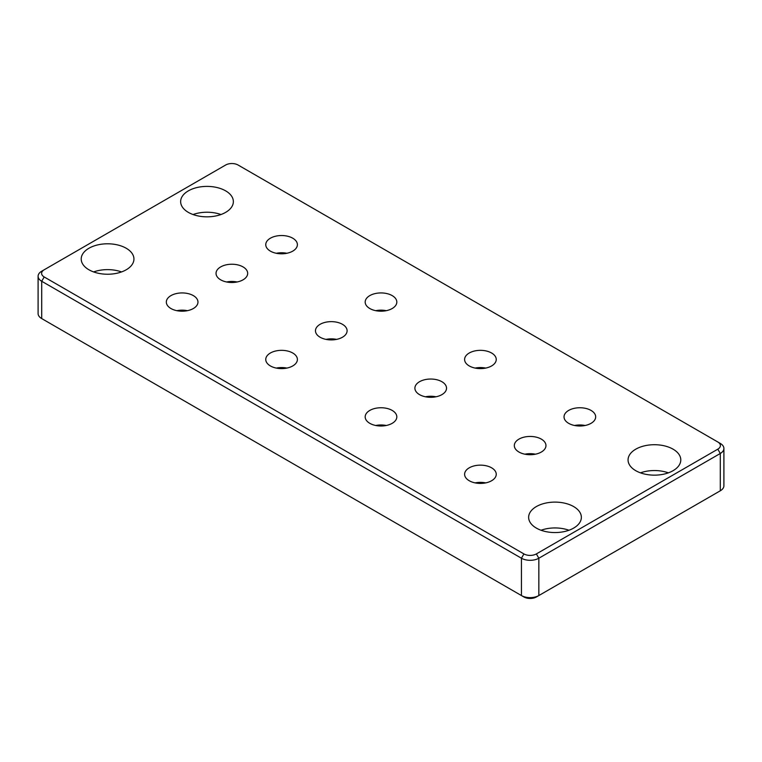 <?xml version="1.0" encoding="UTF-8"?>
<svg xmlns="http://www.w3.org/2000/svg" width="762" height="762" viewBox="0 0 762 762"><rect width="100%" height="100%" fill="white"/><g stroke="black" fill="none" stroke-linecap="round" stroke-linejoin="round"><path stroke-width="1.14" d="M668.379 472.85A26.365 15.221 0 0 0 640.471 472.85M635.784 470.697A26.365 15.221 180 0 1 628.059 459.934A26.365 15.221 180 0 1 654.425 444.713A26.365 15.221 180 0 1 680.79 459.934A26.365 15.221 180 0 1 664.512 473.993A26.365 15.221 180 0 1 635.784 470.697M536.353 528.095A26.365 15.221 180 0 1 528.638 517.331A26.365 15.221 180 0 1 555.003 502.11A26.365 15.221 180 0 1 581.358 517.331A26.365 15.221 180 0 1 565.09 531.4A26.365 15.221 180 0 1 536.353 528.095M568.947 530.247A26.365 15.221 0 0 0 541.049 530.247M375.723 425.491A15.821 9.134 180 0 1 386.277 425.491M369.818 423.339A15.821 9.134 180 0 1 365.179 416.881A15.821 9.134 180 0 1 381 407.746A15.821 9.134 180 0 1 396.821 416.881A15.821 9.134 180 0 1 387.048 425.31A15.821 9.134 180 0 1 369.818 423.339M475.155 368.084A15.821 9.134 180 0 1 485.699 368.084M469.24 365.931A15.821 9.134 180 0 1 464.61 359.474A15.821 9.134 180 0 1 480.431 350.339A15.821 9.134 180 0 1 496.243 359.474A15.821 9.134 180 0 1 486.48 367.913A15.821 9.134 180 0 1 469.24 365.931M419.529 394.63A15.821 9.134 180 0 1 414.899 388.172A15.821 9.134 180 0 1 430.711 379.038A15.821 9.134 180 0 1 446.532 388.172A15.821 9.134 180 0 1 436.769 396.611A15.821 9.134 180 0 1 419.529 394.63M425.444 396.783A15.821 9.134 180 0 1 435.988 396.783M276.301 368.084A15.821 9.134 180 0 1 286.845 368.084M270.386 365.931A15.821 9.134 180 0 1 265.757 359.474A15.821 9.134 180 0 1 281.578 350.339A15.821 9.134 180 0 1 297.39 359.474A15.821 9.134 180 0 1 287.626 367.913A15.821 9.134 180 0 1 270.386 365.931M375.723 310.677A15.821 9.134 180 0 1 386.277 310.677M369.818 308.524A15.821 9.134 180 0 1 365.179 302.066A15.821 9.134 180 0 1 381 292.932A15.821 9.134 180 0 1 396.821 302.066A15.821 9.134 180 0 1 387.048 310.505A15.821 9.134 180 0 1 369.818 308.524M320.097 337.233A15.821 9.134 180 0 1 315.468 330.775A15.821 9.134 180 0 1 331.289 321.64A15.821 9.134 180 0 1 347.101 330.775A15.821 9.134 180 0 1 337.337 339.214A15.821 9.134 180 0 1 320.097 337.233M326.012 339.385A15.821 9.134 180 0 1 336.556 339.385M475.155 482.889A15.821 9.134 180 0 1 485.699 482.889M469.24 480.736A15.821 9.134 180 0 1 464.61 474.278A15.821 9.134 180 0 1 480.431 465.144A15.821 9.134 180 0 1 496.243 474.278A15.821 9.134 180 0 1 486.48 482.717A15.821 9.134 180 0 1 469.24 480.736M574.586 425.491A15.821 9.134 180 0 1 585.13 425.491M568.671 423.339A15.821 9.134 180 0 1 564.032 416.881A15.821 9.134 180 0 1 579.853 407.746A15.821 9.134 180 0 1 595.674 416.881A15.821 9.134 180 0 1 585.911 425.31A15.821 9.134 180 0 1 568.671 423.339M518.96 452.037A15.821 9.134 180 0 1 514.321 445.579A15.821 9.134 180 0 1 530.142 436.445A15.821 9.134 180 0 1 545.963 445.579A15.821 9.134 180 0 1 536.191 454.019A15.821 9.134 180 0 1 518.96 452.037M524.866 454.19A15.821 9.134 180 0 1 535.41 454.19M44.167 319.992A8.792 5.077 0 0 0 44.186 320.011L41.7 318.573A12.306 7.106 180 0 1 38.1 313.553L38.1 276.235A12.306 7.106 0 0 0 41.7 281.264L521.437 558.232A12.306 7.106 0 0 0 538.839 558.232L720.3 453.476A12.306 7.106 0 0 0 723.9 448.447A12.306 7.106 0 0 0 720.3 443.427L717.814 441.989A8.792 5.077 180 0 1 717.814 449.17L536.353 553.926A8.792 5.077 180 0 1 523.923 553.926L44.186 276.958A8.792 5.077 180 0 1 44.186 269.777L225.647 165.021A8.792 5.077 180 0 1 238.077 165.021L717.814 441.989M44.186 320.011L41.7 318.573L41.7 281.264L44.186 276.958M523.923 596.979L521.437 595.551L523.923 596.979A8.792 5.077 0 0 0 536.353 596.979L538.839 595.551A12.306 7.106 180 0 1 521.437 595.551L41.7 318.573M723.9 448.447L723.9 485.765A12.306 7.106 180 0 1 720.3 490.785L717.814 492.223A8.792 5.077 0 0 0 717.833 492.204M717.814 449.17L720.3 453.476L720.3 490.785L538.839 595.551L538.839 558.232L536.353 553.926M44.186 269.777L41.7 271.215A12.306 7.106 0 0 0 38.1 276.235M88.935 269.777A26.365 15.221 180 0 1 81.21 259.013A26.365 15.221 180 0 1 107.575 243.792A26.365 15.221 180 0 1 133.941 259.013A26.365 15.221 180 0 1 117.662 273.082A26.365 15.221 180 0 1 88.935 269.777M188.357 212.379A26.365 15.221 180 0 1 180.642 201.616A26.365 15.221 180 0 1 207.007 186.395A26.365 15.221 180 0 1 233.363 201.616A26.365 15.221 180 0 1 217.094 215.675A26.365 15.221 180 0 1 188.357 212.379M270.386 251.127A15.821 9.134 180 0 1 265.757 244.669A15.821 9.134 180 0 1 281.578 235.534A15.821 9.134 180 0 1 297.39 244.669A15.821 9.134 180 0 1 287.626 253.108A15.821 9.134 180 0 1 270.386 251.127M220.675 279.825A15.821 9.134 180 0 1 216.037 273.368A15.821 9.134 180 0 1 231.858 264.233A15.821 9.134 180 0 1 247.679 273.368A15.821 9.134 180 0 1 237.915 281.807A15.821 9.134 180 0 1 220.675 279.825M170.955 308.524A15.821 9.134 180 0 1 166.326 302.066A15.821 9.134 180 0 1 182.147 292.932A15.821 9.134 180 0 1 197.968 302.066A15.821 9.134 180 0 1 188.195 310.505A15.821 9.134 180 0 1 170.955 308.524M176.87 310.677A15.821 9.134 180 0 1 187.414 310.677M226.59 281.978A15.821 9.134 180 0 1 237.134 281.978M276.301 253.279A15.821 9.134 180 0 1 286.845 253.279M220.951 214.532A26.365 15.221 0 0 0 193.053 214.532M121.529 271.929A26.365 15.221 0 0 0 93.621 271.929M521.437 595.551L521.437 558.232L523.923 553.926M717.814 492.223L720.3 490.785"/></g></svg>
